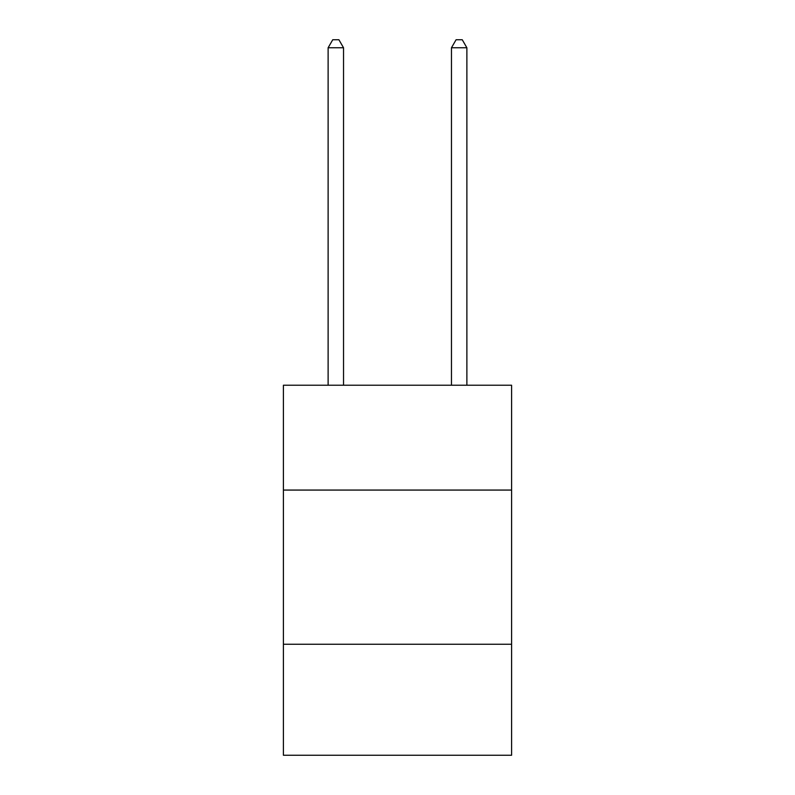 <?xml version="1.0" encoding="UTF-8"?>
<svg xmlns="http://www.w3.org/2000/svg" width="795" height="795" viewBox="0 0 795 795"><rect width="100%" height="100%" fill="white"/><g stroke="black" fill="none" stroke-linecap="round" stroke-linejoin="round"><path stroke-width="1.19" d="M511.592 490.068L511.592 385.227L283.408 385.227L283.408 490.068L511.592 490.068L511.592 755.25L283.408 755.25L283.408 490.068M511.592 644.248L283.408 644.248M343.539 385.227L343.539 47.77L328.116 47.77L328.116 385.227M328.116 47.77L332.747 39.75L338.909 39.75L343.539 47.77M466.884 385.227L466.884 47.77L451.461 47.77L451.461 385.227M451.461 47.77L456.091 39.75L462.253 39.75L466.884 47.77"/></g></svg>

